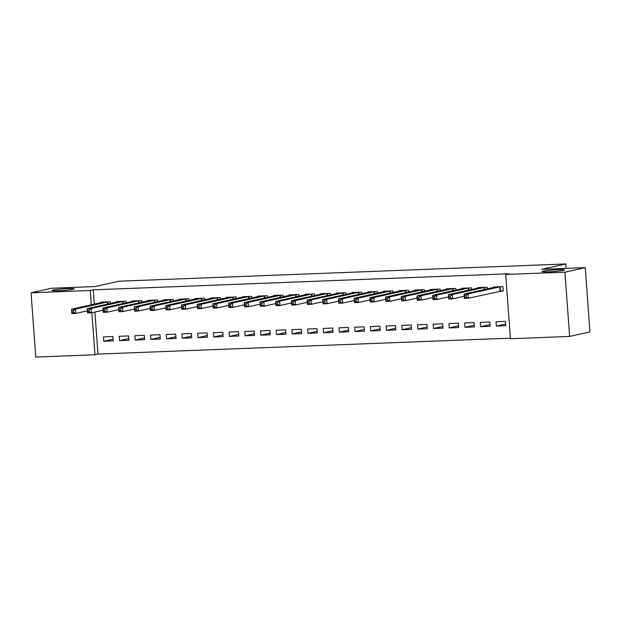 <?xml version="1.0" encoding="UTF-8"?>
<svg xmlns="http://www.w3.org/2000/svg" width="621" height="621" viewBox="0 0 621 621"><rect width="100%" height="100%" fill="white"/><g stroke="black" fill="none" stroke-linecap="round" stroke-linejoin="round"><path stroke-width="0.93" d="M73.084 289.293A11.17 0.8 175.8 0 1 60.594 290.644A11.17 0.8 175.8 0 1 51.892 290.504A11.17 0.8 175.8 0 1 52.979 290.069A11.17 0.8 175.8 0 1 65.469 288.726A11.17 0.8 175.8 0 1 74.178 288.866A11.17 0.8 175.8 0 1 73.084 289.293M563.301 270.36A11.17 0.8 175.8 0 1 550.811 271.711A11.17 0.8 175.8 0 1 542.11 271.571A11.17 0.8 175.8 0 1 543.196 271.136A11.17 0.8 175.8 0 1 555.686 269.793A11.17 0.8 175.8 0 1 564.396 269.933A11.17 0.8 175.8 0 1 563.301 270.36M94.889 312.053L97.978 354.086L510.4 338.166M97.978 354.086L94.966 354.762L35.77 357.044L31.05 292.794L90.247 290.504L91.295 304.818M31.05 292.794L51.364 288.26L94.858 286.584L118.929 281.212L565.809 263.956L541.737 269.32L585.23 267.643L589.95 331.901L569.636 336.427L510.439 338.717L505.719 274.459L564.916 272.177L569.636 336.427M566.135 268.381L565.809 263.956M128.927 340.269L128.609 335.93L119.185 336.295L119.504 340.634L128.927 340.269M126.179 302.831L126.055 301.193L116.632 301.558L116.67 302.054M160.327 339.058L160.008 334.711L150.593 335.076L150.911 339.423L160.327 339.058M157.579 301.62L157.462 299.982L148.039 300.347L148.077 300.843M191.734 337.84L191.415 333.5L181.992 333.865L182.31 338.204L191.734 337.84M188.986 300.409L188.862 298.771L179.446 299.136L179.477 299.632M223.141 336.629L222.815 332.289L213.399 332.654L213.717 336.993L223.141 336.629M220.385 299.198L220.269 297.552L210.845 297.917L210.884 298.422M254.54 335.418L254.222 331.078L244.798 331.443L245.116 335.782L254.54 335.418M251.792 297.979L251.676 296.341L242.252 296.706L242.291 297.203M285.947 334.207L285.629 329.86L276.205 330.225L276.524 334.572L285.947 334.207M283.199 296.768L283.075 295.13L273.651 295.495L273.69 295.992M317.347 332.988L317.028 328.649L307.612 329.014L307.931 333.353L317.347 332.988M314.599 295.557L314.482 293.919L305.058 294.284L305.097 294.781M348.754 331.777L348.435 327.438L339.012 327.803L339.33 332.142L348.754 331.777M346.006 294.346L345.881 292.708L336.466 293.065L336.497 293.57M380.161 330.566L379.842 326.227L370.419 326.592L370.737 330.931L380.161 330.566M377.405 293.128L377.289 291.49L367.865 291.854L367.904 292.351M411.56 329.355L411.242 325.008L401.818 325.373L402.144 329.72L411.56 329.355M408.812 291.917L408.696 290.279L399.272 290.644L399.311 291.14M442.967 328.144L442.649 323.797L433.225 324.162L433.543 328.501L442.967 328.144M440.219 290.706L440.095 289.068L430.679 289.433L430.71 289.929M474.366 326.925L474.048 322.586L464.632 322.951L464.95 327.29L474.366 326.925M471.618 289.495L471.502 287.857L462.078 288.214L462.117 288.718M505.773 325.715L505.455 321.375L496.032 321.74L496.35 326.079L505.773 325.715M500.681 291.078L503.227 290.985L502.901 286.638L493.485 287.003L493.516 287.5M505.719 274.459L508.731 273.791L93.259 289.836L94.307 304.15M487.322 288.889L487.206 287.244L477.782 287.608L477.821 288.113M490.07 326.32L489.752 321.981L480.336 322.346L480.654 326.685L490.07 326.32M455.923 290.1L455.798 288.462L446.375 288.827L446.414 289.324M458.671 327.531L458.352 323.192L448.929 323.557L449.247 327.896L458.671 327.531M424.516 291.311L424.391 289.673L414.975 290.038L415.007 290.535M427.264 328.75L426.945 324.403L417.522 324.767L417.84 329.114L427.264 328.75M393.109 292.522L392.992 290.884L383.568 291.249L383.607 291.746M395.856 329.961L395.538 325.621L386.122 325.978L386.441 330.325L395.856 329.961M361.709 293.741L361.585 292.095L352.161 292.46L352.2 292.965M364.457 331.172L364.139 326.832L354.715 327.197L355.033 331.536L364.457 331.172M330.302 294.952L330.186 293.314L320.762 293.679L320.801 294.175M333.05 332.382L332.732 328.043L323.308 328.408L323.634 332.747L333.05 332.382M298.895 296.163L298.779 294.525L289.355 294.89L289.394 295.386M301.651 333.601L301.332 329.254L291.909 329.619L292.227 333.958L301.651 333.601M267.496 297.374L267.372 295.736L257.956 296.101L257.987 296.597M270.244 334.812L269.925 330.473L260.502 330.83L260.82 335.177L270.244 334.812M236.089 298.585L235.972 296.947L226.549 297.312L226.587 297.808M238.837 336.023L238.518 331.684L229.102 332.049L229.421 336.388L238.837 336.023M204.689 299.803L204.565 298.165L195.141 298.522L195.18 299.027M207.437 337.234L207.119 332.895L197.695 333.26L198.014 337.599L207.437 337.234M173.282 301.014L173.158 299.376L163.742 299.741L163.781 300.238M176.03 338.453L175.712 334.106L166.288 334.471L166.607 338.81L176.03 338.453M141.875 302.225L141.759 300.587L132.335 300.952L132.374 301.449M144.631 339.664L144.305 335.324L134.889 335.682L135.207 340.029L144.631 339.664M110.476 303.436L110.352 301.798L100.936 302.163L100.967 302.66M113.224 340.875L112.906 336.535L103.482 336.9L103.8 341.24L113.224 340.875M91.877 312.728L94.966 354.762M585.23 267.643L564.916 272.177M93.259 289.836L90.247 290.504M505.649 324.007L496.35 326.079M489.946 324.612L480.654 326.685M474.242 325.218L464.95 327.29M458.539 325.823L449.247 327.896M442.843 326.429L433.543 328.501M427.139 327.034L417.84 329.114M411.436 327.64L402.144 329.72M395.732 328.253L386.441 330.325M380.029 328.858L370.737 330.931M364.333 329.464L355.033 331.536M348.629 330.069L339.33 332.142M332.926 330.675L323.634 332.747M317.222 331.28L307.931 333.353M301.519 331.886L292.227 333.958M285.823 332.491L276.524 334.572M270.119 333.104L260.82 335.177M254.416 333.71L245.116 335.782M238.712 334.315L229.421 336.388M223.009 334.921L213.717 336.993M207.313 335.526L198.014 337.599M191.61 336.132L182.31 338.204M175.906 336.737L166.607 338.81M160.202 337.343L150.911 339.423M144.499 337.956L135.207 340.029M128.803 338.561L119.504 340.634M113.1 339.167L103.8 341.24M503.204 290.729L468.335 298.259L464.415 298.406L464.097 294.067L496.024 286.91M464.392 295.542L464.097 294.067L468.017 293.919L468.335 298.259L466.084 297.218L465.96 295.48L464.392 295.542L464.516 297.28L466.084 297.218M500.363 286.739L468.017 293.919L465.96 295.48M464.415 298.406L464.516 297.28M480.305 287.531L448.393 294.672L452.321 294.525L452.639 298.864L448.711 299.019L448.393 294.672L448.812 297.886L450.388 297.824L450.256 296.085L448.688 296.147M484.659 287.344L452.321 294.525L450.256 296.085M464.252 296.271L452.639 298.864L450.388 297.824M448.711 299.019L448.812 297.886M448.556 296.877L436.936 299.469L433.008 299.625L432.69 295.278L464.624 288.121M432.984 296.753L432.69 295.278L436.617 295.13L436.936 299.469L434.684 298.429L434.553 296.698L432.984 296.753L433.109 298.491L434.684 298.429M468.956 287.95L436.617 295.13L434.553 296.698M433.008 299.625L433.109 298.491M432.853 297.482L421.232 300.075L417.304 300.23L416.986 295.891L448.921 288.726M417.281 297.366L416.986 295.891L420.914 295.736L421.232 300.075L418.981 299.035L418.857 297.304L417.281 297.366L417.413 299.097L418.981 299.035M453.26 288.555L420.914 295.736L418.857 297.304M417.304 300.23L417.413 299.097M417.149 298.088L405.529 300.68L401.601 300.836L401.282 296.496L433.217 289.332M401.577 297.971L401.282 296.496L405.21 296.341L405.529 300.68L403.277 299.648L403.153 297.909L401.577 297.971L401.709 299.702L403.277 299.648M437.557 289.161L405.21 296.341L403.153 297.909M401.601 300.836L401.709 299.702M401.445 298.701L389.825 301.294L385.905 301.441L385.587 297.102L417.514 289.937M385.882 298.577L385.587 297.102L389.507 296.947L389.825 301.294L387.574 300.254L387.45 298.515L385.882 298.577L386.006 300.316L387.574 300.254M421.853 289.774L389.507 296.947L387.45 298.515M385.905 301.441L386.006 300.316M385.742 299.306L374.129 301.899L370.201 302.047L369.883 297.707L401.81 290.543M370.178 299.182L369.883 297.707L373.803 297.552L374.129 301.899L371.878 300.859L371.746 299.12L370.178 299.182L370.302 300.921L371.878 300.859M406.15 290.38L373.803 297.552L371.746 299.12M370.201 302.047L370.302 300.921M370.046 299.912L358.426 302.505L354.498 302.652L354.18 298.313L386.115 291.148M354.475 299.788L354.18 298.313L358.107 298.158L358.426 302.505L356.175 301.464L356.043 299.726L354.475 299.788L354.599 301.527L356.175 301.464M390.446 290.985L358.107 298.158L356.043 299.726M354.498 302.652L354.599 301.527M354.343 300.517L342.722 303.11L338.794 303.258L338.476 298.918L370.411 291.761M338.771 300.393L338.476 298.918L342.404 298.771L342.722 303.11L340.471 302.07L340.339 300.331L338.771 300.393L338.903 302.132L340.471 302.07M374.75 291.591L342.404 298.771L340.339 300.331M338.794 303.258L338.903 302.132M354.692 292.382L322.773 299.524L326.7 299.376L327.019 303.716L323.091 303.871L322.773 299.524L323.199 302.738L324.767 302.675L324.643 300.937L323.067 300.999M359.047 292.196L326.7 299.376L324.643 300.937M338.639 301.123L327.019 303.716L324.767 302.675M323.091 303.871L323.199 302.738M322.936 301.728L311.315 304.321L307.395 304.476L307.077 300.129L339.004 292.972M307.372 301.604L307.077 300.129L310.997 299.982L311.315 304.321L309.064 303.281L308.94 301.55L307.372 301.604L307.496 303.343L309.064 303.281M343.343 292.801L310.997 299.982L308.94 301.55M307.395 304.476L307.496 303.343M307.232 302.334L295.619 304.927L291.691 305.082L291.373 300.735L323.3 293.578M291.668 302.217L291.373 300.735L295.293 300.587L295.619 304.927L293.36 303.886L293.236 302.155L291.668 302.217L291.792 303.948L293.36 303.886M327.64 293.407L295.293 300.587L293.236 302.155M291.691 305.082L291.792 303.948M307.581 294.207L275.67 301.348L279.597 301.193L279.916 305.532L275.988 305.687L275.67 301.348L276.089 304.554L277.665 304.5L277.533 302.761L275.965 302.823M311.936 294.012L279.597 301.193L277.533 302.761M291.536 302.939L279.916 305.532L277.665 304.5M275.988 305.687L276.089 304.554M275.833 303.553L264.212 306.137L260.284 306.293L259.966 301.953L291.901 294.789M260.261 303.428L259.966 301.953L263.894 301.798L264.212 306.137L261.961 305.105L261.829 303.366L260.261 303.428L260.393 305.159L261.961 305.105M296.24 294.626L263.894 301.798L261.829 303.366M260.284 306.293L260.393 305.159M276.182 295.417L244.263 302.559L248.19 302.404L248.509 306.751L244.581 306.898L244.263 302.559L244.69 305.773L246.258 305.711L246.133 303.972L244.558 304.034M280.537 295.231L248.19 302.404L246.133 303.972M260.129 304.158L248.509 306.751L246.258 305.711M244.581 306.898L244.69 305.773M244.426 304.764L232.805 307.356L228.885 307.504L228.559 303.164L260.494 296M228.862 304.639L228.559 303.164L232.487 303.009L232.805 307.356L230.554 306.316L230.43 304.577L228.862 304.639L228.986 306.378L230.554 306.316M264.833 295.837L232.487 303.009L230.43 304.577M228.885 307.504L228.986 306.378M228.722 305.369L217.102 307.962L213.182 308.109L212.863 303.77L244.79 296.605M213.158 305.245L212.863 303.77L216.783 303.622L217.102 307.962L214.85 306.921L214.726 305.183L213.158 305.245L213.282 306.984L214.85 306.921M249.13 296.442L216.783 303.622L214.726 305.183M213.182 308.109L213.282 306.984M229.071 297.234L197.16 304.375L201.088 304.228L201.406 308.567L197.478 308.715L197.16 304.375L197.579 307.589L199.155 307.527L199.023 305.788L197.455 305.85M233.426 297.048L201.088 304.228L199.023 305.788M213.026 305.974L201.406 308.567L199.155 307.527M197.478 308.715L197.579 307.589M197.323 306.58L185.702 309.173L181.774 309.328L181.456 304.981L213.391 297.824M181.751 306.456L181.456 304.981L185.384 304.833L185.702 309.173L183.451 308.132L183.319 306.401L181.751 306.456L181.883 308.195L183.451 308.132M217.723 297.653L185.384 304.833L183.319 306.401M181.774 309.328L181.883 308.195M181.619 307.185L169.999 309.778L166.071 309.933L165.753 305.586L197.688 298.429M166.048 307.061L165.753 305.586L169.68 305.439L169.999 309.778L167.748 308.738L167.623 307.007L166.048 307.061L166.18 308.8L167.748 308.738M202.027 298.259L169.68 305.439L167.623 307.007M166.071 309.933L166.18 308.8M165.916 307.791L154.295 310.384L150.375 310.539L150.049 306.2L181.984 299.035M150.352 307.674L150.049 306.2L153.977 306.044L154.295 310.384L152.044 309.351L151.92 307.612L150.352 307.674L150.476 309.405L152.044 309.351M186.323 298.864L153.977 306.044L151.92 307.612M150.375 310.539L150.476 309.405M150.212 308.404L138.592 310.989L134.672 311.144L134.353 306.805L166.281 299.64M134.648 308.28L134.353 306.805L138.273 306.65L138.592 310.989L136.341 309.957L136.216 308.218L134.648 308.28L134.773 310.011L136.341 309.957M170.62 299.469L138.273 306.65L136.216 308.218M134.672 311.144L134.773 310.011M134.516 309.01L122.896 311.602L118.968 311.75L118.65 307.411L150.577 300.246M118.945 308.885L118.65 307.411L122.578 307.255L122.896 311.602L120.645 310.562L120.513 308.823L118.945 308.885L119.069 310.624L120.645 310.562M154.916 300.083L122.578 307.255L120.513 308.823M118.968 311.75L119.069 310.624M118.813 309.615L107.192 312.208L103.265 312.355L102.946 308.016L134.881 300.851M103.241 309.491L102.946 308.016L106.874 307.861L107.192 312.208L104.941 311.168L104.809 309.429L103.241 309.491L103.373 311.23L104.941 311.168M139.213 300.688L106.874 307.861L104.809 309.429M103.265 312.355L103.373 311.23M103.109 310.221L91.489 312.813L87.561 312.961L87.243 308.621L119.178 301.457M87.538 310.096L87.243 308.621L91.171 308.474L91.489 312.813L89.238 311.773L89.114 310.034L87.538 310.096L87.67 311.835L89.238 311.773M123.517 301.294L91.171 308.474L89.114 310.034M87.561 312.961L87.67 311.835M103.459 302.085L71.539 309.227L75.467 309.079L75.785 313.419L71.857 313.566L71.539 309.227L71.966 312.441L73.534 312.379L73.41 310.64L71.834 310.702M107.813 301.899L75.467 309.079L73.41 310.64M87.406 310.826L75.785 313.419L73.534 312.379M71.857 313.566L71.966 312.441M500.161 286.77L500.479 291.109M499.765 286.832L500.084 291.179M484.458 287.376L484.613 289.487M484.062 287.438L484.217 289.58M468.754 287.981L468.909 290.1M468.358 288.043L468.521 290.186M453.051 288.586L453.206 290.706M452.662 288.656L452.818 290.791M437.355 289.192L437.51 291.311M436.959 289.262L437.114 291.396M421.651 289.797L421.806 291.917M421.255 289.867L421.411 292.002M405.948 290.403L406.103 292.522M405.552 290.473L405.707 292.607M390.244 291.008L390.399 293.128M389.848 291.078L390.011 293.213M374.541 291.622L374.696 293.733M374.152 291.684L374.308 293.826M358.845 292.227L359 294.338M358.449 292.289L358.604 294.432M343.141 292.833L343.297 294.952M342.745 292.895L342.901 295.037M327.438 293.438L327.593 295.557M327.042 293.508L327.197 295.643M311.734 294.043L311.889 296.163M311.338 294.113L311.501 296.248M296.031 294.649L296.186 296.768M295.643 294.719L295.798 296.854M280.335 295.254L280.49 297.374M279.939 295.324L280.094 297.459M264.631 295.86L264.787 297.979M264.236 295.93L264.391 298.064M248.928 296.473L249.083 298.585M248.532 296.535L248.687 298.678M233.224 297.079L233.38 299.19M232.828 297.141L232.991 299.283M217.521 297.684L217.676 299.796M217.133 297.746L217.288 299.889M201.825 298.29L201.98 300.409M201.429 298.359L201.584 300.494M186.121 298.895L186.277 301.014M185.726 298.965L185.881 301.1M170.418 299.501L170.573 301.62M170.022 299.57L170.177 301.705M154.714 300.106L154.87 302.225M154.319 300.176L154.474 302.311M139.011 300.711L139.166 302.831M138.615 300.781L138.778 302.916M123.307 301.317L123.463 303.436M122.919 301.387L123.074 303.522M107.612 301.93L107.767 304.042M107.216 301.992L107.371 304.135"/></g></svg>
